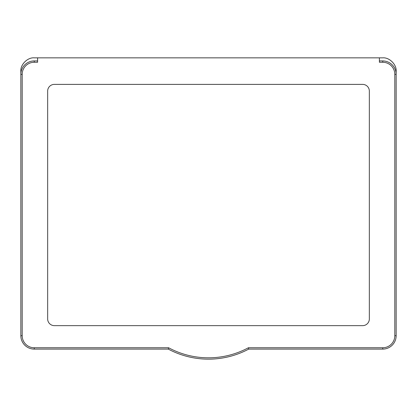 <?xml version="1.0" encoding="UTF-8"?>
<svg xmlns="http://www.w3.org/2000/svg" width="417" height="417" viewBox="0 0 417 417"><rect width="100%" height="100%" fill="white"/><g stroke="black" fill="none" stroke-linecap="round" stroke-linejoin="round"><path stroke-width="0.63" d="M379.397 60.929L382.749 60.929A13.401 13.401 0 0 1 396.15 74.33L396.15 71.244C396.749 64.614 389.384 57.244 382.749 57.843L34.251 57.843C27.616 57.244 20.251 64.614 20.85 71.244L20.85 74.33A13.401 13.401 0 0 1 34.251 60.929L37.603 60.929M168.624 347.762A84.109 84.109 0 0 0 248.376 347.762L382.749 347.762A12.062 12.062 0 0 0 394.81 335.701L394.81 74.33A12.062 12.062 0 0 0 382.749 62.269L382.749 60.929A13.401 13.401 0 0 1 396.15 74.33L396.15 335.701A13.401 13.401 0 0 1 382.749 349.102L248.709 349.102A85.449 85.449 0 0 1 168.291 349.102L34.251 349.102A13.401 13.401 0 0 1 20.85 335.701L20.85 74.33A13.401 13.401 0 0 1 34.251 60.929L34.251 62.269A12.062 12.062 0 0 0 22.19 74.33L22.19 335.701A12.062 12.062 0 0 0 34.251 347.762L168.624 347.762L168.291 349.102M369.342 318.948L369.342 91.083A6.703 6.703 0 0 0 362.639 84.385L54.361 84.385A6.703 6.703 0 0 0 47.658 91.083L47.658 318.948A6.703 6.703 0 0 0 54.361 325.646L362.639 325.646A6.703 6.703 0 0 0 369.342 318.948M34.251 62.269L37.603 62.269L37.603 57.843L379.397 57.843L379.397 62.269L382.749 62.269M248.376 347.762L248.709 349.102A85.449 85.449 0 0 1 208.5 359.157M394.81 335.701L396.15 335.701A13.401 13.401 0 0 1 382.749 349.102L382.749 347.762M34.251 347.762L34.251 349.102A13.401 13.401 0 0 1 20.85 335.701L22.19 335.701M22.19 74.33L20.85 74.33M394.81 74.33L396.15 74.33"/></g></svg>

